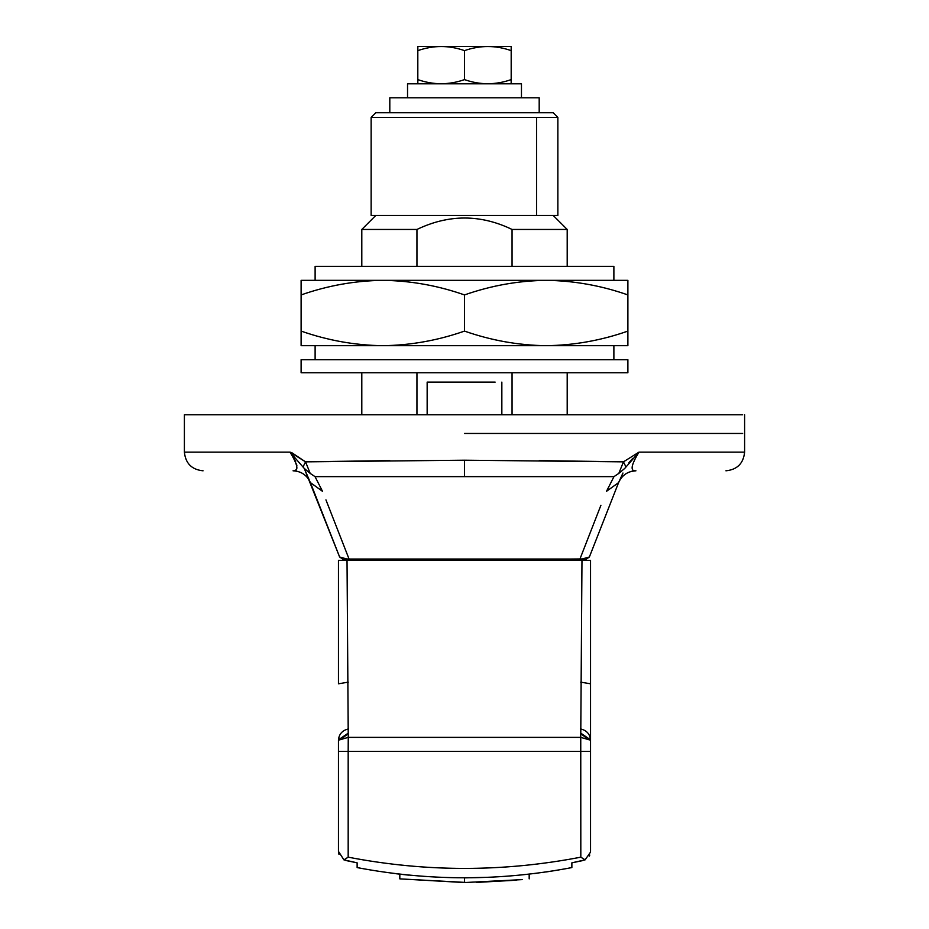 <?xml version="1.0" encoding="UTF-8"?>
<svg xmlns="http://www.w3.org/2000/svg" width="929" height="929" viewBox="0 0 929 929"><rect width="100%" height="100%" fill="white"/><g stroke="black" fill="none" stroke-linecap="round" stroke-linejoin="round"><path stroke-width="1.39" d="M539.192 112.746L539.192 97.8L389.808 97.8L389.808 112.746M627.888 372.761L301.112 372.761L301.112 359.697L627.888 359.697L627.888 372.761M553.196 112.746L557.864 117.414L557.864 215.447L371.135 215.447L371.135 117.414L375.804 112.746L552.987 112.746M742.643 414.787L184.395 414.787L184.395 452.133C185.545 463.42 191.769 469.644 203.068 470.806M742.643 433.46L464.5 433.46L742.643 433.46M424.82 414.787L184.917 414.787M315.57 266.333L613.883 266.333L613.883 280.337L627.888 280.337L627.888 294.923C601.214 285.575 573.983 280.709 546.194 280.337C518.336 280.721 491.104 285.586 464.5 294.923C437.826 285.575 410.595 280.709 382.806 280.337L301.112 280.337L315.117 280.337L315.117 266.333M315.57 280.337L613.883 280.337M627.888 331.096C601.284 340.432 574.052 345.298 546.194 345.693C518.405 345.309 491.174 340.444 464.5 331.096C437.896 340.432 410.664 345.298 382.806 345.693L301.112 345.693L301.112 331.096C327.786 340.444 355.017 345.309 382.806 345.693L627.888 345.693L627.888 294.923M627.888 280.337L382.806 280.337C354.948 280.721 327.716 285.586 301.112 294.923L301.112 280.337M464.5 331.096L464.5 294.923M301.112 331.096L301.112 294.923M580.88 715.725L580.822 725.421M580.718 682.141L590.542 683.802L590.542 560.431L581.171 560.431M580.822 857.165L585.096 859.859L571.869 862.832L571.869 867.581C500.336 881.18 428.757 881.18 357.131 867.581L357.131 862.832L343.904 859.859L348.178 857.165C425.703 872.157 503.251 872.157 580.822 857.165L580.753 737.382L590.542 740.192L590.542 683.802M589.752 739.275L580.776 733.167L580.788 732.342M347.829 560.431L338.458 560.431L338.458 683.802L348.282 682.141M348.178 725.317L348.12 715.76M338.458 683.802L338.458 560.431L347.028 560.431L348.247 737.382L338.458 740.192L338.458 751.433L348.178 751.433L348.178 857.165M348.212 732.342L348.224 733.167L339.248 739.275M571.869 862.832L582.634 860.614M345.809 860.498L357.131 862.832M338.969 854.436L338.458 851.37L343.904 859.859M585.096 859.859L590.507 852.148M589.799 855.04L589.23 856.143M580.346 728.87C586.629 730.31 590.031 734.049 590.542 740.088L590.542 751.433L348.178 751.433L348.247 737.382L580.753 737.382L581.972 560.431L590.542 560.431L590.542 851.37M338.458 851.37L338.458 740.088C338.969 734.049 342.371 730.31 348.654 728.87M467.566 882.538L399.818 878.869L464.5 882.55L522.191 879.624M516.269 880.193L476.275 882.434M399.818 878.869L399.818 874.166L396.369 873.759M392.491 873.272L391.678 873.167M492.475 877.185L463.989 877.882M437.048 877.22L436.456 877.185M408.644 875.118L402.501 874.468M537.322 873.167L534.396 873.539M546.403 871.913L558.933 869.927M581.972 560.431L347.028 560.431M464.5 882.55L464.5 877.882M529.182 878.869L529.182 874.166M511.182 46.473L511.182 50.642C495.656 45.161 480.096 45.161 464.5 50.63C448.974 45.161 433.413 45.161 417.818 50.642L417.853 46.45L511.182 46.473M417.853 83.796L417.818 79.604C433.344 85.085 448.904 85.085 464.5 79.615C480.026 85.085 495.587 85.085 511.182 79.604L511.147 83.796L407.541 83.796L407.541 97.8M521.053 83.796L464.5 83.796M473.976 46.45L455.024 46.45L473.976 46.45M464.5 79.615L464.5 50.63M417.818 79.604L417.818 50.642M511.182 79.604L511.182 50.642M558.329 559.966L370.671 559.966L370.671 559.142L349.072 559.049L350.454 559.966L339.631 557.005L304.271 468.437L290.011 452.133L305.548 461.852L291.787 452.69M567.073 229.451L512.053 229.451C480.444 214.204 448.753 214.204 416.947 229.451L361.799 229.451L375.804 215.447L383.224 215.447M413.823 215.447L464.5 215.447M303.179 466.637L305.548 461.852L464.5 460.203L623.452 461.852L638.989 452.133L624.729 468.437L618.819 473.395L623.452 461.852L625.821 466.637M291.125 452.481L290.371 452.237M628.898 462.642L632.812 458.345M305.548 461.852L310.181 473.395L304.271 468.437L309.299 480.096M343.974 559.966L339.631 557.005L343.974 559.966L350.454 559.966L343.974 559.966M310.181 473.395L315.036 476.635L322.502 491.313L310.414 482.615L339.631 557.005L342.139 558.294M325.94 499.872L349.072 559.049L579.928 559.049L600.912 505.283M346.947 558.944L349.072 559.049M622.964 473.024L618.586 482.615L606.498 491.313L613.964 476.635L618.819 473.395M588.638 557.69L586.42 558.399M582.135 558.933L558.329 559.142M589.369 557.005L618.586 482.615L589.369 557.005L585.026 559.966L578.546 559.966L589.369 557.005M744.605 414.787L744.605 452.133L638.989 452.133C631 465.174 629.99 471.398 635.947 470.806L631.65 471.305M636.818 455.268L637.724 453.898M635.947 470.806C627.76 471.224 621.966 475.172 618.575 482.65L618.575 482.65C621.942 475.16 627.737 471.212 635.947 470.806C754.812 470.806 754.812 470.806 635.947 470.806M184.917 452.133L290.011 452.133C298 465.15 299.01 471.375 293.053 470.806C174.187 470.806 174.187 470.806 293.053 470.806C301.24 471.224 307.034 475.172 310.425 482.65L310.216 482.128M291.288 453.933L292.31 455.477M292.542 455.837L294.365 458.972M294.934 460.099L295.77 461.968M296.514 464.082L296.862 465.592M296.641 468.948L295.724 470.086M613.964 476.635L315.036 476.635M464.5 559.304L464.5 559.966L370.671 559.966M512.053 229.451L512.053 266.333M512.053 372.761L512.053 414.787M416.947 414.787L416.947 372.761M416.947 266.333L416.947 229.451M495.145 382.109L427.154 382.109L427.154 414.787M557.644 117.414L371.135 117.414M536.544 117.414L536.544 215.447M586.536 738.207L580.776 733.515M348.224 733.515L342.464 738.207M613.233 461.667L539.192 460.621M389.808 460.621L315.767 461.667M464.5 460.203L464.5 476.24M613.883 345.693L613.883 359.697M315.117 359.697L315.117 345.693M521.459 97.8L521.459 83.796M567.201 266.333L567.201 229.451L553.196 215.447M293.053 470.806C301.263 471.212 307.058 475.16 310.425 482.65C307.058 475.16 301.263 471.212 293.053 470.806M744.605 452.133C743.455 463.42 737.231 469.644 725.932 470.806M501.846 414.787L501.846 382.109M567.201 414.787L567.201 372.761M361.799 229.451L361.799 266.333M361.799 372.761L361.799 414.787"/></g></svg>
